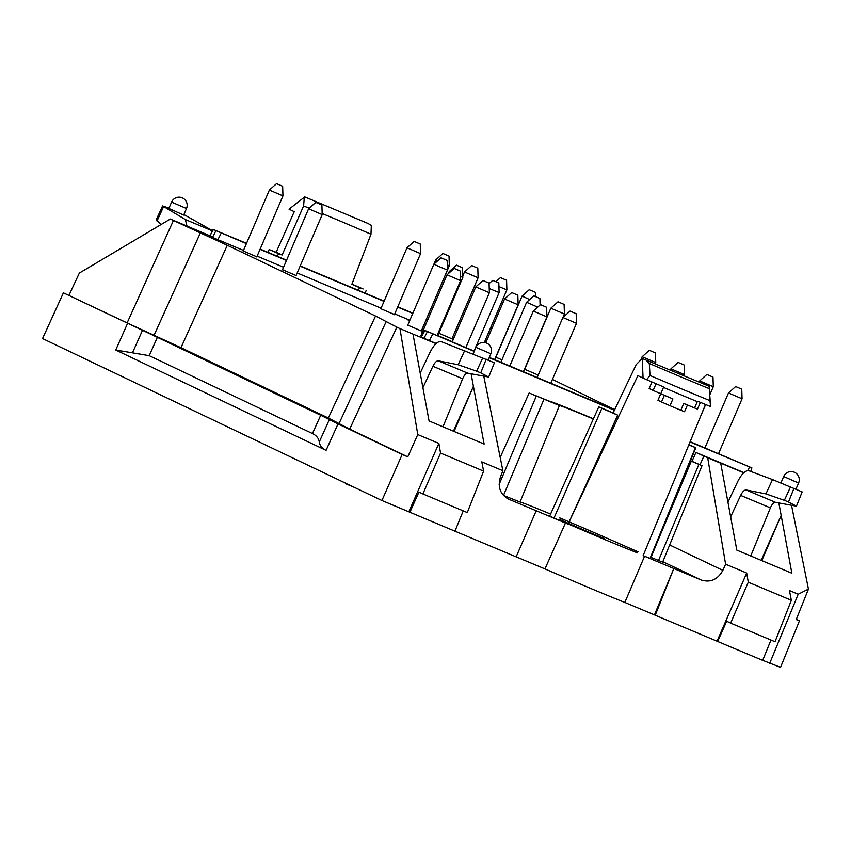 <?xml version="1.0" encoding="UTF-8"?>
<svg xmlns="http://www.w3.org/2000/svg" width="851" height="851" viewBox="0 0 851 851"><rect width="100%" height="100%" fill="white"/><g stroke="black" fill="none" stroke-linecap="round" stroke-linejoin="round"><path stroke-width="1.28" d="M358.388 290.308L359.558 287.638A68.612 1.202 23.2 0 0 351.857 284.287L370.972 234.227L371.334 225.377L368.026 223.473L304.754 196.911L289.042 209.186L294.244 211.665L276.149 252.29M304.318 197.251L303.594 205.953L282.106 255.013A68.612 1.202 23.2 0 0 278.511 253.63L277.405 256.321M278.511 253.63L269.522 249.694A79.217 1.383 23.2 0 1 277.511 252.832L282.106 255.013M710.606 406.544L709.947 400.63A96.397 1.681 -156.8 0 1 650.004 375.472L646.622 379.695A99.024 1.723 23.2 0 0 663.216 386.78L663.482 387.428A99.046 1.723 23.2 0 0 697.277 401.608L697.852 401.31A99.024 1.723 23.2 0 0 710.596 406.555L709.128 386.248L642.228 358.494L636.154 364.643L613.114 412.969A68.612 1.202 -156.8 0 1 605.412 409.618L598.774 406.863L549.682 516.078L554.012 518.068L601.87 408.289L598.774 406.863M709.245 386.62L709.947 400.63M650.004 375.472L649.313 363.494L645.526 359.526M705.5 404.47L643.122 555.671A81.302 1.415 -156.8 0 0 644.569 556.246L701.213 580.01C710.511 582.829 717.733 579.605 722.861 570.361L725.595 564.192L746.689 573.053L717.042 641.186L717.627 641.463L726.69 621.219L730.647 623.113L748.284 582.212L746.689 573.053M69.027 295.201L79.334 273.075L170.338 219.037L173.423 220.505L127.118 322.923L63.4 292.84L157.361 337.315L149.212 355.654L312.455 433.553C316.423 435.457 318.689 438.265 319.263 441.967C319.827 445.669 322.103 448.466 326.061 450.37L338.017 423.883L320.71 415.256L312.455 433.553M149.212 355.654L115.736 350.006L326.061 450.37M452.285 341.708A31.785 0.553 23.2 0 0 439.01 336.06A31.785 0.553 23.2 0 0 437.882 335.592M423.479 329.731A31.785 0.553 23.2 0 0 422.085 329.22M421.979 329.465A31.785 0.553 23.2 0 0 423.309 330.124M127.118 322.923L180.986 347.687L328.348 418.011L375.525 316.019L396.864 327.135L349.687 429.127L407.778 456.849L417.777 434.563L399.949 328.603L412.98 334.071L429.074 420.958L484.123 444.062L471.103 373.812M180.986 347.687L227.291 245.279L375.525 316.019M748.284 582.212L791.356 600.285L775.027 641.739L730.647 623.113M456.647 331.539L455.306 330.986M427.872 319.465L426.532 318.902M412.884 313.179L397.757 306.828M384.131 301.105L300.212 265.895M286.585 260.172L260.151 249.077M246.524 243.354L213.069 229.376L246.407 243.631M260.034 249.354L286.468 260.449M300.095 266.172L384.014 301.382M397.64 307.105L412.767 313.455M426.415 319.178L427.755 319.742M455.189 331.262L456.53 331.816M770.985 640.037L762.666 660.365L717.627 641.463M484.687 341.655L486.017 342.23M690.533 460.668L702.022 465.646L690.448 460.859M593.424 418.766A79.483 1.383 23.2 0 0 549.182 401.14L529.141 393.002L500.197 457.412M593.338 418.958A68.335 1.191 23.2 0 0 559.415 405.533L529.141 393.002M664.365 395.29L661.504 401.98L657.951 400.278L660.77 393.768A99.046 1.723 23.2 0 0 672.907 398.906L670.003 405.693A99.046 1.723 23.2 0 0 680.811 410.235L684.555 411.714L687.438 404.991M680.811 410.235L683.725 403.438A99.046 1.723 23.2 0 0 694.565 407.948L697.501 409.097L700.384 402.363M213.399 229.547L209.867 236.078L212.527 237.344L215.888 230.738M221.228 233.068L217.867 239.674L243.492 250.428M257.119 256.151L283.553 267.246M297.18 272.958L381.099 308.179M394.726 313.902L409.852 320.253M423.5 325.976L424.84 326.539M452.275 338.06L453.615 338.613M793.983 488.325L788.483 502.047L796.44 506.175L802.153 491.91L772.495 479.56L765.943 493.899L746.04 489.963C744.285 489.953 742.487 491.761 740.647 495.399L730.658 516.855M796.44 506.175L775.463 502.313L746.04 489.963M601.87 408.289A79.217 1.383 -156.8 0 0 617.698 415.16L568.064 524.163A81.302 1.415 -156.8 0 1 565.447 523.035L544.959 568.915L516.153 556.831M554.012 518.068A81.302 1.415 -156.8 0 0 565.447 523.035L508.153 498.973C500.101 494.123 497.527 486.804 500.441 477.017L502.888 470.731L481.794 461.87L483.613 471.124L467.295 512.579L422.904 493.952L440.541 453.051L483.613 471.124M170.338 219.037L209.676 235.653M690.161 441.701L751.89 467.89L690.044 441.988M614.411 410.246L489.208 357.697M474.209 351.399L424.585 330.305L474.337 351.123M436.191 343.464L429.361 340.602L432.755 334.007M743.934 472.624L695.927 452.466L692.001 461.285M453.445 431.191L473.422 386.311L454.072 431.457M761.188 560.352L781.165 515.472L791.866 573.223L736.817 550.118L720.723 463.231L718.999 462.412L743.742 472.794M420.203 373.036L430.117 352.123C434.01 344.612 437.691 341.102 441.158 341.591L494.41 362.749L488.697 377.025L480.741 372.887L486.24 359.165M482.794 357.718L476.634 371.164L458.2 364.749L438.297 360.803L467.72 373.153C465.997 373.153 464.306 375.014 462.646 378.727L443.009 426.808M614.688 409.661L552.437 379.408M638.005 551.82L622.081 544.853A66.516 1.159 23.2 0 0 559.788 517.919M550.586 514.068A66.516 1.159 23.2 0 0 520.046 502.026L503.388 495.388M440.541 453.051L438.871 443.424L408.82 511.802L516.142 556.862L536.204 510.76M483.815 376.302L502.888 470.731M698.894 464.401L658.504 560.49L651.068 557.373M720.723 463.231L707.692 457.764L725.595 564.192M707.692 457.764L695.927 452.466M282.489 269.703L296.084 275.533M762.687 660.312L780.548 667.344L799.472 620.783L796.228 619.56L808.45 589.094L791.558 505.451M658.504 560.49L662.642 562.139L702.022 465.646M637.527 552.895A66.516 1.159 -156.8 0 1 558.947 519.918M212.282 230.834L185.316 219.515L162.573 205.921L156.169 219.909L161.169 224.483M740.647 495.399L770.389 507.877C772.048 504.164 773.74 502.313 775.463 502.313M438.871 443.424L417.777 434.563M454.923 531.205L463.242 510.887M409.884 512.302L418.947 492.069L422.904 493.952M359.558 287.638L363.09 288.968A79.217 1.383 23.2 0 0 351.92 284.117M788.483 502.047L784.377 500.324L790.526 486.878M765.943 493.899L784.377 500.324M727.945 502.196L737.86 481.283C741.753 473.773 745.433 470.263 748.901 470.752L772.495 479.56M495.718 357.122L501.93 359.856M212.399 230.621L183.922 214.58M63.4 292.84L42.55 338.57L381.929 500.516L402.151 454.487L338.017 423.883M185.316 219.515L187.007 226.132M162.573 205.921L168.998 208.112M217.867 239.674L212.527 237.344M209.867 236.078L213.069 229.376M688.948 444.647L695.448 447.562A79.217 1.383 -156.8 0 1 688.81 444.977M695.448 447.562L650.058 558.373A81.302 1.415 -156.8 0 1 644.569 556.246L624.836 602.444L654.44 614.869L673.811 568.511L655.227 615.241L654.44 614.869M604.433 538.598A31.998 0.564 -156.8 0 1 559.224 519.259M761.815 560.607L781.165 515.472L778.846 502.973M655.227 615.241L717.042 641.186M791.356 600.285L789.441 590.551L798.217 594.232L769.73 663.269M770.389 507.877L750.752 555.969M624.836 602.444A80.845 1.415 -156.8 0 1 544.959 568.915M656.047 383.727L653.174 390.428L649.153 388.513L651.983 381.993M568.064 524.163L637.867 375.631L646.632 379.706M408.82 511.802L381.929 500.516M407.778 456.849L402.151 454.487M399.949 328.603L396.864 327.135M349.687 429.127L328.348 418.011M476.634 371.164L480.741 372.887M488.697 377.025L467.72 373.153M427.404 331.667L424.021 338.262L429.361 340.602M424.585 330.305L421.362 336.996L424.915 330.475M489.325 357.42L614.539 409.969M424.021 338.262L421.362 336.996M661.504 401.98L670.003 405.693M653.174 390.428L660.77 393.768L663.482 387.428M650.058 558.373L650.579 558.543L695.82 447.69M617.698 415.16L613.114 412.969M642.228 358.494L643.069 378.121M808.45 589.094L798.217 594.232M799.472 620.783L796.334 619.294M227.291 245.279L173.423 220.505M412.98 334.071L435.999 343.634M438.871 333.284L453.296 339.368M453.306 339.347L451.998 338.709M380.865 308.732L394.449 314.562M243.258 250.981L256.842 256.811M422.426 332.188L421.745 331.964L422.373 332.305M407.757 325.135L421.351 330.954M409.618 320.806L408.246 320.306L409.544 320.955M449.03 256.098L442.914 253.481L449.03 256.098L449.328 265.714L423.16 326.795L424.521 327.295M424.532 327.273L423.224 326.635M524.493 369.196L538.204 375.078M186.518 208.516L183.71 215.069L168.849 208.452L171.572 202.112L186.518 208.516A8.127 8.127 0 0 0 182.188 197.815A8.127 8.127 0 0 0 171.572 202.112M157.361 337.315L320.71 415.256M462.646 378.727L432.904 366.238C434.744 362.6 436.542 360.792 438.297 360.803M432.904 366.238L422.915 387.694M460.295 271.043L454.179 268.416L460.295 271.043L460.593 280.649L447.009 274.83L420.83 335.911M564.117 304.403L558.011 301.786L564.117 304.403L564.426 314.019L550.842 308.19L524.663 369.27M529.684 299.52L522.067 296.116L495.888 357.197M535.109 292.201L529.237 289.702L535.109 292.201M506.579 280.256L500.462 277.628L506.579 280.256L506.877 289.861L498.931 286.596M477.805 268.171L471.688 265.555L477.805 268.171L478.102 277.788L464.518 271.969L462.795 275.99M449.328 265.714L447.296 264.938M437.669 260.81L435.744 259.885L433.914 264.172M420.256 244.024L414.139 241.407L420.256 244.024L420.564 253.641L406.969 247.811L380.791 308.892M282.649 186.273L276.532 183.656L282.649 186.273L282.947 195.89L269.363 190.06L243.184 251.141M321.891 204.995L315.774 202.378L321.891 204.995L322.189 214.612L308.605 208.782L282.426 269.863M447.158 260.417L447.456 270.033L440.616 267.235L433.872 264.204L441.041 257.8L447.158 260.417L441.041 257.8M498.814 282.979L492.697 280.362L498.814 282.979L499.111 292.595L489.229 288.489M537.704 307.137L526.609 302.275L500.888 362.271M539.651 298.361L533.779 295.861L539.651 298.361M576.17 313.711L570.053 311.094L576.17 313.711L576.478 323.327L562.883 317.497L537.172 377.504M462.529 267.757L456.423 265.14L462.529 267.757L462.838 277.373L460.465 276.458M450.158 272.012L449.254 271.543L448.36 273.618M489.07 283.117L482.953 280.49L489.07 283.117L489.368 292.723L475.783 286.904L452.232 341.847M517.833 295.191L511.728 292.574L517.833 295.191L518.142 304.807L504.558 298.978L485.783 342.783M546.608 307.264L540.491 304.647L546.608 307.264L546.916 316.88L533.322 311.051L509.781 366.004M655.451 352.942L649.334 350.325L655.451 352.942L655.749 362.558L642.165 356.729L641.282 358.782M684.215 365.015L678.109 362.398L684.215 365.015L684.523 374.631L670.939 368.813L670.365 370.142M712.989 377.099L706.873 374.472L712.989 377.099L713.298 386.705L699.703 380.886L699.16 382.173M741.764 389.173L735.647 386.545L741.764 389.173L742.061 398.779L728.477 392.96L704.926 447.903M346.687 483.698L145.181 387.545M346.517 484.091L354.814 487.57M370.972 234.227A69.548 1.213 23.2 0 0 322.157 213.516M309.243 208.218A69.548 1.213 23.2 0 0 303.594 205.953M709.16 388.599A83.855 1.468 -156.8 0 1 649.324 363.494M697.277 401.608L694.565 407.948M488.889 335.528L487.549 334.954M115.736 350.006L127.533 323.444M142.447 330.379L132.469 352.835M749.401 466.891L748.199 470.603M794.079 481.113L798.632 482.921A8.127 8.127 0 0 0 794.366 472.241A8.127 8.127 0 0 0 783.686 476.517L794.079 481.113M458.2 364.749L464.752 350.41M520.046 502.026L559.415 405.533M691.278 461.21L658.195 539.896M700.043 464.72L703.937 455.966M722.861 570.361L669.652 544.97M156.999 221.015L163.562 206.687M339.017 423.564L386.194 321.572M507.515 498.654L508.813 499.26M329.358 419.575L319.263 441.967M499.143 484.442L536.268 396.151M543.885 399.353L503.494 495.431M488.219 360.005L490.889 353.761L475.943 347.357L473.199 353.761M154.052 335.305L200.357 232.897M662.823 561.692L701.213 580.01M303.084 198.198L304.552 197.07M492.006 328.241A8.127 8.127 0 0 0 490.793 327.401M795.962 489.155L798.632 482.921M780.941 482.921L783.686 476.517M269.139 249.577L267.905 252.332M751.89 467.89L750.742 471.433M366.196 290.393L365.079 293.116M490.889 353.761A8.127 8.127 0 0 0 486.623 343.091A8.127 8.127 0 0 0 475.943 347.357M460.593 280.649L437.084 335.496M454.179 268.416L447.009 274.83M564.426 314.019L562.958 317.444M558.011 301.786L550.842 308.19M529.237 289.702L522.067 296.116M535.353 292.329L535.481 296.542M506.877 289.861L484.325 342.485M500.462 277.628L495.931 281.681M478.102 277.788L451.924 338.868M471.688 265.555L464.518 271.969M442.914 253.481L435.744 259.885M420.564 253.641L394.385 314.721M414.139 241.407L406.969 247.811M282.947 195.89L256.779 256.959M276.532 183.656L269.363 190.06M322.189 214.612L296.01 275.692M315.774 202.378L308.605 208.782M433.872 264.214L407.693 325.284M447.456 270.033L421.277 331.113M499.111 292.595L474.071 351.016M492.697 280.362L489.08 283.596M533.779 295.861L526.609 302.275M539.896 298.488L540.098 304.998M576.478 323.327L550.799 383.216M570.053 311.094L562.883 317.497M462.838 277.373L437.797 335.794M456.423 265.14L449.254 271.543M489.368 292.723L465.859 347.57M482.953 280.49L475.783 286.904M518.142 304.807L494.633 359.643M511.728 292.574L504.558 298.978M546.916 316.88L523.408 371.727M540.491 304.647L533.322 311.051M655.749 362.558L655.259 363.707M649.334 350.325L642.165 356.729M684.523 374.631L683.991 375.876M678.109 362.398L670.939 368.813M713.298 386.705L709.925 394.556M705.649 404.533L701.022 415.331M706.873 374.472L699.703 380.886M742.061 398.779L718.563 453.626M735.647 386.545L728.477 392.96"/></g></svg>
